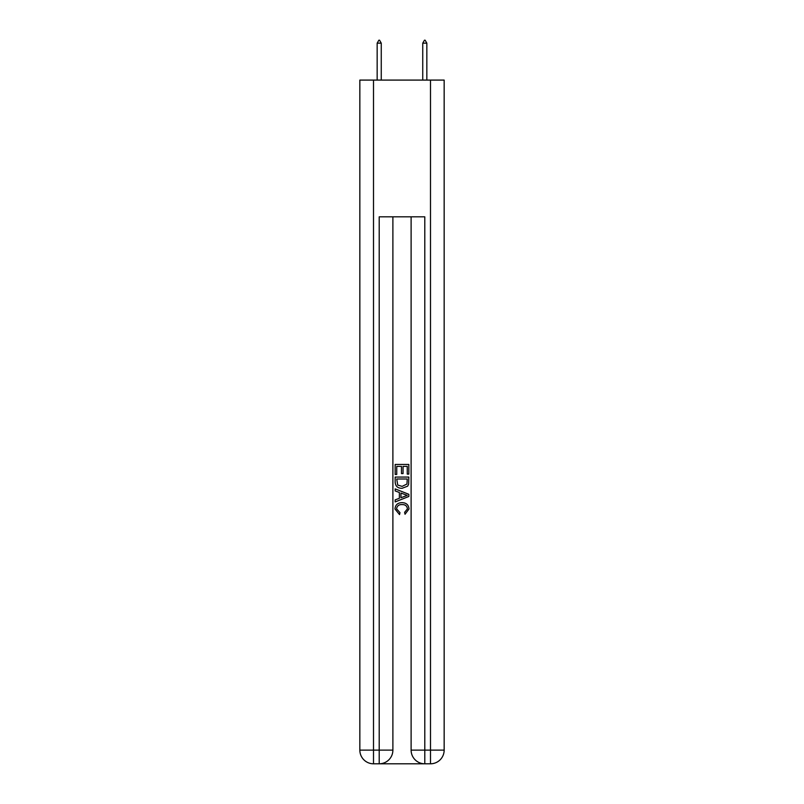 <?xml version="1.0" encoding="UTF-8"?>
<svg xmlns="http://www.w3.org/2000/svg" width="804" height="804" viewBox="0 0 804 804"><rect width="100%" height="100%" fill="white"/><g stroke="black" fill="none" stroke-linecap="round" stroke-linejoin="round"><path stroke-width="1.21" d="M380.232 763.8L423.768 763.8M373.508 80.088L373.508 750.122L359.84 750.122L359.84 80.088L444.16 80.088L444.16 750.122L430.492 750.122L430.492 80.088M424.793 763.8L424.793 750.122L411.115 750.122A13.678 13.678 0 0 0 424.793 763.8L430.492 763.8L430.492 750.122L424.793 750.122L424.793 216.829L379.207 216.829L379.207 750.122L373.508 750.122L373.508 763.8L379.207 763.8A13.678 13.678 0 0 0 392.885 750.122L379.207 750.122L379.207 763.8M392.885 216.829L392.885 750.122M411.115 750.122L411.115 216.829M430.492 763.8A13.678 13.678 0 0 0 444.16 750.122M359.84 750.122A13.678 13.678 0 0 0 373.508 763.8M395.166 474.45L395.166 464.451L408.834 464.451L408.834 474.099L407.256 474.099L407.256 466.38L403.055 466.38L403.055 473.576L401.477 473.576L401.477 466.38L396.744 466.38L396.744 474.45L395.166 474.45M395.166 481.978L395.166 477.073L408.834 477.073L408.643 484.169L407.658 486.159L402.07 488.299C397.699 488.319 395.397 486.209 395.166 481.978M396.744 479.003L397.709 485.053L402.1 486.37L406.975 484.038L407.256 479.003L396.744 479.003M395.166 490.922L395.166 488.882L408.834 494.309L408.834 496.48L395.166 501.917L395.166 499.867L399.367 498.309L399.367 492.48L395.166 490.922M404.734 494.46L400.945 493.063L400.945 497.726L407.256 495.395L404.734 494.46M396.563 508.831L399.99 512.671L399.538 514.59L394.985 509.012C395.357 504.811 397.729 502.701 402.1 502.671C406.301 502.761 408.603 504.862 409.015 508.972L405.035 514.248L404.623 512.319L407.437 508.882C407.025 505.927 405.256 504.5 402.111 504.6C398.905 504.43 397.065 505.847 396.563 508.831M381.257 43.165L379.548 40.2L378.865 40.2L377.156 43.165L381.257 43.165L381.257 80.088M377.156 43.165L377.156 80.088M424.452 40.2L425.135 40.2L426.844 43.165L422.743 43.165L424.452 40.2M426.844 80.088L426.844 43.165M422.743 80.088L422.743 43.165"/></g></svg>

